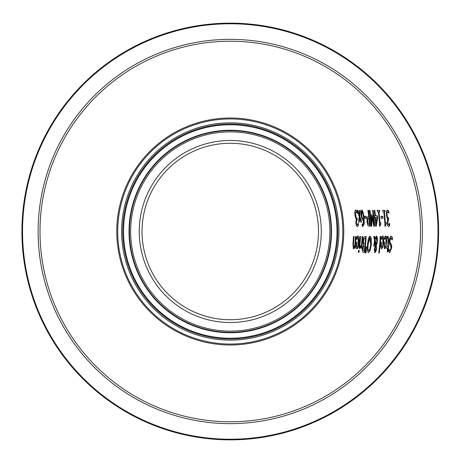 <?xml version="1.0" encoding="UTF-8"?>
<svg xmlns="http://www.w3.org/2000/svg" width="463" height="463" viewBox="0 0 463 463"><rect width="100%" height="100%" fill="white"/><g stroke="black" fill="none" stroke-linecap="round" stroke-linejoin="round"><path stroke-width="0.69" d="M358.385 225.545L357.297 226.523L356.348 225.626L355.787 222.691L356.29 219.149A126.625 126.625 0 0 0 356.279 218.993L355.584 217.963L354.93 215.035L354.791 211.464L355.63 209.999L356.99 210.978A128.373 128.373 0 0 1 357.332 213.223L355.966 211.834L355.439 212.72L356.082 217.488L357.048 218.056A127.487 127.487 0 0 1 357.222 219.815L356.695 219.815L356.035 222.477L356.371 224.196L357.257 224.682L358.258 223.299A128.251 128.251 0 0 1 358.385 225.545L356.967 226.523M357.048 218.056L356.718 218.056A127.163 127.163 0 0 1 356.892 219.815L357.222 219.815M355.966 211.834L355.104 212.72L355.214 215.191L355.752 217.488L356.799 218.056M355.295 209.999L356.655 210.978A128.043 128.043 0 0 1 356.909 212.61M357.968 223.959A127.927 127.927 0 0 1 358.055 225.545M356.99 210.978L356.655 210.978M355.439 212.72L355.104 212.72M357.025 219.815L356.365 222.477L356.701 224.196L357.257 224.682M385.523 237.918L384.336 239.354A154.272 154.272 0 0 0 384.435 237.172L385.575 236.171C386.437 235.378 386.883 237.426 386.906 242.323L384.828 248.672L384.024 247.346L384.03 243.278A154.208 154.208 0 0 0 384.111 242.184L386.362 242.184L385.523 237.918L384.371 238.659M383.781 242.184L386.032 242.184M385.407 236.188L386.576 242.323C385.974 247.016 385.28 249.135 384.498 248.672M384.18 246.102L385.031 247.028L385.777 246.09L386.246 243.712L384.197 243.712L384.18 246.102L385.031 247.028M385.916 243.712L384.197 243.712M384.527 243.712L384.51 246.102M384.828 238.445L384.504 238.445M382.276 236.188L383.439 242.323C382.832 247.016 382.131 249.129 381.35 248.672M382.386 237.918L381.205 239.354A151.141 151.141 0 0 0 381.304 237.172L382.444 236.171C383.306 235.378 383.752 237.426 383.769 242.323L381.68 248.672L380.881 247.346L380.887 243.278A151.083 151.083 0 0 0 380.974 242.184L383.225 242.184L382.386 237.918L381.24 238.659M380.644 242.184L382.895 242.184M381.697 238.445L381.367 238.445M381.362 246.102L381.888 247.028L381.032 246.102L381.362 246.102L381.39 243.712L381.061 243.712L381.032 246.102M381.888 247.028L382.635 246.09L383.109 243.712L381.39 243.712M382.779 243.712L381.061 243.712M388.706 249.794L389.846 250.755L391.027 248.261L390.697 245.795L389.881 244.956L389.308 240.963L389.863 237.594L391.044 236.159L392.421 237.392A162.258 162.258 0 0 1 392.306 240.037L390.691 237.982L389.597 240.627L389.973 243.058L391.31 245.176L391.322 248.041L389.325 252.578M390.714 236.159L392.092 237.392A161.928 161.928 0 0 1 392.016 239.209M391.021 237.982L389.927 240.627L390.303 243.058L391.64 245.176L391.652 248.041L389.655 252.578L388.492 251.548A159.486 159.486 0 0 0 388.787 249.03L388.787 249.03M388.833 249.03L389.846 250.755M391.64 245.176L391.31 245.176M391.032 243.775L390.703 243.775M392.421 237.392L392.092 237.392M380.158 236.437L380.702 236.437A150.516 150.516 0 0 1 379.243 253.001L378.688 253.001A149.971 149.971 0 0 0 380.158 236.437L380.378 236.437A150.186 150.186 0 0 1 378.908 253.001M379.243 253.001L378.688 253.001M387.236 248.336L386.553 248.336A157.189 157.189 0 0 0 386.721 246.681L387.734 246.681A158.196 158.196 0 0 0 388.179 241.015L388.22 238.7L387.797 237.953L387.01 238.341M386.721 246.681L387.404 246.681M388.324 246.681A158.78 158.78 0 0 1 388.156 248.336L387.786 248.336A158.415 158.415 0 0 1 387.381 251.756L387.161 251.756A158.196 158.196 0 0 0 387.566 248.336L386.553 248.336M387.664 236.205L388.445 240.089A158.415 158.415 0 0 1 387.953 246.681L388.654 246.681A159.11 159.11 0 0 1 388.486 248.336L388.116 248.336A158.74 158.74 0 0 1 387.71 251.756L387.161 251.756M387.797 237.953L387.311 238.341A157.189 157.189 0 0 0 387.375 236.541L387.994 236.205L388.775 240.089A158.74 158.74 0 0 1 388.283 246.681M387.71 251.756L387.381 251.756M388.486 248.336L388.156 248.336M370.116 250.483L368.403 252.63L367.304 250.483L367.495 244.366L368.45 238.266L369.931 236.107L371.239 238.266L371.332 244.366L370.116 250.483L368.068 252.63M369.607 236.107L370.915 238.266L371.002 244.366L369.787 250.483M367.923 249.158L368.664 250.807L367.587 249.158L367.767 244.366L369.526 237.93L369.856 237.93L368.097 244.366L367.923 249.158L367.587 249.158M368.664 250.807L369.85 249.158L370.73 244.366L369.856 237.93M376.315 245.419L376.523 248.955L375.898 251.484L374.88 252.63L374.22 249.337L375.493 245.396L374.787 241.541L374.457 241.541L373.768 246.125A144.242 144.242 0 0 0 373.873 245.101L374.544 240.361L373.693 236.437L374.11 236.437L374.608 238.711L374.937 238.711L376.355 236.107L376.87 236.414L377.484 238.688L377.015 243.712L375.985 245.419L376.193 248.955L375.568 251.484L374.55 252.63M376.025 236.107L377.154 240.795L375.985 245.419M374.81 239.649L375.782 244.661L376.112 244.661L376.853 241.31L376.135 237.837L374.81 239.649L376.135 237.837M374.787 247.439L374.758 251.293L375.088 251.293L375.939 249.059L375.991 247.618L375.69 246.154L374.787 247.439L375.123 247.439L374.816 249.135L375.088 251.293M375.69 246.154L375.123 247.439M375.14 239.649L376.112 244.661M374.787 241.541L374.341 246.125L374.011 246.125M374.341 246.125L373.768 246.125M375.898 251.484L375.568 251.484M373.693 236.437L374.44 236.437L374.937 238.711M365.249 253.001L366.216 246.837L366.615 246.837L365.903 253.001L365.249 253.001L365.903 253.001M366.216 246.837L365.573 253.001M365.793 236.437A135.613 135.613 0 0 1 364.277 252.294L363.119 252.294M363.339 243.688L365.047 244.099A135.37 135.37 0 0 0 365.469 238.237L363.652 238.908L363.195 241.217L363.339 243.688L364.393 244.099M365 238.237L363.652 238.908M362.674 250.084L364.294 250.495A135.37 135.37 0 0 0 364.873 245.859L363.49 246.385L363.004 250.084L362.674 250.084L362.674 248.428L363.16 246.385L364.219 245.859M363.004 250.084L363.739 250.495M363.982 238.908L363.524 241.217L363.669 243.688M363.449 252.294L362.402 251.652L362.361 248.724L363.368 245.332A133.819 133.819 0 0 0 363.38 245.251L362.917 241.31L363.582 237.722L364.879 236.437L366.123 236.437A135.943 135.943 0 0 1 364.613 252.294L363.449 252.294M364.613 252.294L364.277 252.294M360.197 246.194L360.197 246.194A130.757 130.757 0 0 1 359.948 248.272L361.007 246.565L359.832 248.336M360.226 246.194L360.515 246.281L360.191 246.281M360.515 246.281L361.522 244.881A131.932 131.932 0 0 0 362.107 236.437L362.656 236.437A132.482 132.482 0 0 1 361.672 248.336L361.123 248.336A131.932 131.932 0 0 0 361.337 246.565M362.107 236.437L362.326 236.437A132.152 132.152 0 0 1 361.343 248.336L361.123 248.336M361.672 248.336L361.343 248.336M359.166 248.336L358.947 248.336A129.779 129.779 0 0 0 359.954 236.437L360.168 236.437A129.993 129.993 0 0 1 359.166 248.336L358.947 248.336M359.954 236.437L360.498 236.437A130.323 130.323 0 0 1 359.502 248.336M358.634 250.315L359.265 250.315A130.358 130.358 0 0 1 358.941 252.399L358.316 252.399A129.738 129.738 0 0 0 358.634 250.315L358.929 250.315A130.034 130.034 0 0 1 358.611 252.399M358.941 252.399L358.316 252.399M357.679 237.918L356.481 239.354A126.457 126.457 0 0 0 356.603 237.172L357.749 236.171C358.622 235.366 359.045 237.415 359.016 242.323C358.391 246.848 357.656 248.961 356.811 248.672L356.035 247.346L356.116 243.278A126.399 126.399 0 0 0 356.215 242.184L358.472 242.184L357.679 237.918L356.522 238.659M355.885 242.184L358.142 242.184M357.581 236.188L358.686 242.323C358.003 246.999 357.268 249.117 356.475 248.672M356.215 246.102L357.054 247.028L357.818 246.09L358.333 243.712L356.284 243.712L356.215 246.102L357.054 247.028M358.003 243.712L356.284 243.712M356.614 243.712L356.545 246.102M356.985 238.445L356.655 238.445M388.642 224.682L387.762 224.196L387.45 222.477L388.156 219.815L388.486 219.815L387.78 222.477L388.092 224.196L388.642 224.682L389.626 223.299M389.661 223.299A159.602 159.602 0 0 1 389.759 225.545L388.335 226.523M389.366 223.959A159.278 159.278 0 0 1 389.429 225.545M389.759 225.545L388.665 226.523L387.722 225.626L387.201 222.691L387.762 219.149A157.976 157.976 0 0 0 387.751 218.993L387.08 217.963L386.495 215.035L386.466 211.464L387.346 209.999L388.665 210.978A159.723 159.723 0 0 1 388.943 213.223L387.624 211.834L386.738 212.72L387.259 217.488L388.538 218.056A158.838 158.838 0 0 1 388.677 219.815L388.486 219.815M388.677 219.815L388.347 219.815A158.514 158.514 0 0 0 388.208 218.056L388.538 218.056M387.624 211.834L387.068 212.72L387.103 215.191L387.589 217.488L388.289 218.056M387.068 212.72L386.738 212.72M388.665 210.978L388.335 210.978A159.394 159.394 0 0 1 388.538 212.61M387.016 209.999L388.335 210.978M354.606 247.016L353.391 248.672L352.916 244.163A123.297 123.297 0 0 0 353.466 236.437L354.016 236.437A123.847 123.847 0 0 1 353.558 243.225L353.379 245.882L353.784 246.767L354.803 245.332A125.299 125.299 0 0 0 355.468 236.437L355.688 236.437A125.519 125.519 0 0 1 354.652 248.336L354.432 248.336A125.299 125.299 0 0 0 354.606 247.016L353.061 248.672M353.466 236.437L353.686 236.437A123.517 123.517 0 0 1 353.228 243.225L353.049 245.882L353.784 246.767M355.468 236.437L356.018 236.437A125.843 125.843 0 0 1 354.982 248.336L354.652 248.336M354.982 248.336L354.432 248.336M382.762 216.308A153.253 153.253 0 0 1 382.942 218.235L381.298 218.235A151.615 151.615 0 0 0 381.118 216.308L382.432 216.308A152.923 152.923 0 0 1 382.612 218.235L380.968 218.235M380.789 216.308L382.432 216.308M383.457 211.95L383.017 211.95A153.994 153.994 0 0 0 382.797 210.335L384.927 210.335A156.1 156.1 0 0 1 385.141 211.95L384.354 211.95A155.319 155.319 0 0 1 385.332 222.576L385.789 222.576A155.776 155.776 0 0 1 385.864 224.028L384.938 226.239A154.758 154.758 0 0 0 383.786 211.95L383.017 211.95M384.354 211.95L384.018 211.95A154.989 154.989 0 0 1 385.002 222.576L386.113 222.576A156.1 156.1 0 0 1 386.194 224.028L385.864 224.028M382.467 210.335L384.597 210.335A155.776 155.776 0 0 1 384.811 211.95M386.113 222.576L385.789 222.576M386.194 224.028L385.39 226.239L384.938 226.239M384.927 210.335L384.597 210.335M374.422 215.781L374.943 215.781A145.527 145.527 0 0 0 374.249 210.335L374.48 210.335A145.752 145.752 0 0 1 375.175 215.781L377.096 215.781A147.662 147.662 0 0 1 377.316 218.015L375.696 226.187A145.527 145.527 0 0 0 375.117 217.488L374.602 217.488A145.012 145.012 0 0 0 374.422 215.781L374.613 215.781M374.81 210.335A146.082 146.082 0 0 1 375.505 215.781L375.175 215.781M375.505 215.781L377.096 215.781M377.137 217.488L375.348 217.488A145.752 145.752 0 0 1 375.811 223.681L376.141 223.681L377.137 217.488M377.426 215.781A147.992 147.992 0 0 1 377.646 218.015L376.228 226.187L375.696 226.187M377.646 218.015L377.316 218.015M375.678 217.488A146.082 146.082 0 0 1 376.141 223.681M378.011 211.95L377.565 211.95A148.588 148.588 0 0 0 377.339 210.335L379.475 210.335A150.701 150.701 0 0 1 379.695 211.95L378.902 211.95A149.914 149.914 0 0 1 379.915 222.576L380.372 222.576A150.371 150.371 0 0 1 380.453 224.028L379.533 226.239A149.358 149.358 0 0 0 378.34 211.95L377.565 211.95M378.902 211.95L378.572 211.95A149.584 149.584 0 0 1 379.585 222.576L380.702 222.576A150.701 150.701 0 0 1 380.783 224.028L380.453 224.028M377.009 210.335L379.139 210.335A150.371 150.371 0 0 1 379.365 211.95M380.702 222.576L380.372 222.576M380.783 224.028L379.984 226.239L379.533 226.239M379.475 210.335L379.139 210.335M369.387 210.335L369.636 210.335A140.966 140.966 0 0 1 371.031 223.994L371.361 223.994L371.696 214.699L372.049 214.699L371.72 214.699L373.635 223.994L373.959 223.994A143.889 143.889 0 0 0 372.593 210.335L373.137 210.335A144.427 144.427 0 0 1 374.596 226.187L373.809 226.187L372.125 217.361L371.685 226.187L370.886 226.187A140.717 140.717 0 0 0 369.387 210.335L369.636 210.335M369.966 210.335A141.296 141.296 0 0 1 371.361 223.994M372.049 214.699L373.959 223.994M372.125 217.361L371.795 217.361L371.355 226.187L370.886 226.187M373.137 210.335L372.802 210.335A144.097 144.097 0 0 1 374.266 226.187L373.809 226.187M367.917 210.335L368.502 210.335A139.843 139.843 0 0 1 370.012 226.187L368.924 226.187L367.749 225.197L367.003 221.407L367.078 217.888L368.207 216.244L368.698 216.244A139.27 139.27 0 0 0 367.917 210.335L368.166 210.335A139.513 139.513 0 0 1 369.682 226.187M367.744 223.762L369.352 224.364A139.27 139.27 0 0 0 368.884 218.044L367.321 218.993L367.269 221.343L367.744 223.762L368.878 224.364M368.49 218.044L367.321 218.993M367.651 218.993L368.073 223.762M368.502 210.335L368.166 210.335M362.263 224.225L362.824 224.648L363.715 219.352L362.911 220.457L361.985 219.52L361.082 215.474L360.943 211.487L361.69 209.999L362.876 211.435L362.546 211.435L363.785 217.297L363.849 223.924L362.5 226.482M361.354 209.999L362.546 211.435M362.876 211.435L364.115 217.297L364.178 223.924L362.83 226.482L362.332 226.268A132.169 132.169 0 0 0 362.234 224.225M363.715 219.352L362.581 220.457M362.824 224.648L361.933 224.225M362.269 218.142L362.882 218.698L361.939 218.142L362.269 218.142L361.667 215.382L361.331 215.382L361.939 218.142M362.882 218.698L363.571 217.824L362.633 212.633L361.956 211.736L361.667 215.382M361.956 211.736L361.626 211.736L361.331 215.382M364.184 216.308L365.828 216.308A136.411 136.411 0 0 1 366.03 218.235L364.387 218.235M366.36 218.235L364.717 218.235A135.103 135.103 0 0 0 364.514 216.308L366.158 216.308A136.735 136.735 0 0 1 366.36 218.235M366.158 216.308L365.828 216.308M357.199 210.335L357.876 210.335L357.54 210.335L358.999 214.803L359.334 214.803L359.496 210.335L360.121 210.335L359.792 210.335L359.485 216.233L361.169 222.228L360.827 222.228L359.647 217.795L359.236 222.228L358.617 222.228L359.178 216.36L357.199 210.335L357.54 210.335M357.876 210.335L359.334 214.803M359.496 210.335L359.792 210.335M360.121 210.335L359.815 216.233L359.485 216.233M359.815 216.233L361.499 222.228L360.827 222.228M359.647 217.795L359.317 217.795L358.617 222.228M230.267 41.224A190.276 190.276 0 0 0 39.992 231.5A190.276 190.276 0 0 0 230.267 421.776A190.276 190.276 0 0 0 420.543 231.5A190.276 190.276 0 0 0 230.267 41.224M239.875 344.594A113.499 113.499 0 0 0 343.361 221.893A113.499 113.499 0 0 0 220.66 118.406A113.499 113.499 0 0 0 117.18 241.107A113.499 113.499 0 0 0 239.875 344.594M222.564 140.81A91.014 91.014 0 0 1 320.957 223.797A91.014 91.014 0 0 1 237.976 322.19A91.014 91.014 0 0 1 139.583 239.203A91.014 91.014 0 0 1 222.564 140.81M230.267 319.725A88.225 88.225 0 0 0 318.492 231.5A88.225 88.225 0 0 0 230.267 143.275A88.225 88.225 0 0 0 142.043 231.5A88.225 88.225 0 0 0 230.267 319.725M230.267 439.85A208.35 208.35 0 0 1 21.917 231.5A208.35 208.35 0 0 1 230.267 23.15A208.35 208.35 0 0 0 21.917 231.5A208.35 208.35 0 0 0 230.267 439.85A208.35 208.35 0 0 0 438.617 231.5A208.35 208.35 0 0 0 230.267 23.15A208.35 208.35 0 0 0 21.917 231.5A208.35 208.35 0 0 0 230.267 439.85A208.35 208.35 0 0 0 438.617 231.5A208.35 208.35 0 0 0 230.267 23.15M355.543 215.191L355.214 215.191M356.082 217.488L355.752 217.488M356.365 222.477L356.035 222.477M356.701 224.196L356.371 224.196M386.906 242.323L386.576 242.323M383.769 242.323L383.439 242.323M391.652 248.041L391.322 248.041M390.303 243.058L389.973 243.058M389.927 240.627L389.597 240.627M388.775 240.089L388.445 240.089M371.239 238.266L370.915 238.266M371.332 244.366L371.002 244.366M368.097 244.366L367.767 244.366M374.816 249.135L374.486 249.135M376.523 248.955L376.193 248.955M377.015 243.712L376.685 243.712M377.484 240.795L377.154 240.795M363.49 246.385L363.16 246.385M363.004 248.428L362.674 248.428M363.524 241.217L363.195 241.217M359.016 242.323L358.686 242.323M388.092 224.196L387.762 224.196M387.78 222.477L387.45 222.477M387.589 217.488L387.259 217.488M387.103 215.191L386.773 215.191M353.379 245.882L353.049 245.882M353.558 243.225L353.228 243.225M367.599 221.343L367.269 221.343M364.115 217.297L363.785 217.297M364.178 223.924L363.849 223.924M118.123 241.026A112.55 112.55 0 0 1 220.741 119.356A112.55 112.55 0 0 1 342.412 221.974A112.55 112.55 0 0 1 239.793 343.644A112.55 112.55 0 0 1 118.123 241.026M239.469 339.761A108.655 108.655 0 0 0 338.528 222.304A108.655 108.655 0 0 0 221.071 123.239A108.655 108.655 0 0 0 122.006 240.696A108.655 108.655 0 0 0 239.469 339.761M238.7 330.761A99.62 99.62 0 0 1 131.006 239.932A99.62 99.62 0 0 1 221.835 132.239A99.62 99.62 0 0 1 329.529 223.068A99.62 99.62 0 0 1 238.7 330.761M330.715 222.963A100.812 100.812 0 0 0 221.736 131.052A100.812 100.812 0 0 0 129.819 240.037A100.812 100.812 0 0 0 238.804 331.948A100.812 100.812 0 0 0 330.715 222.963M238.839 332.382A101.247 101.247 0 0 0 331.149 222.929A101.247 101.247 0 0 0 221.696 130.618A101.247 101.247 0 0 0 129.385 240.071A101.247 101.247 0 0 0 238.839 332.382M123.141 240.604A107.514 107.514 0 0 1 221.164 124.373A107.514 107.514 0 0 1 337.394 222.396A107.514 107.514 0 0 1 239.371 338.627A107.514 107.514 0 0 1 123.141 240.604M336.613 222.466A106.727 106.727 0 0 0 221.233 125.155A106.727 106.727 0 0 0 123.922 240.534A106.727 106.727 0 0 0 239.302 337.845A106.727 106.727 0 0 0 336.613 222.466M230.267 439.225A207.725 207.725 0 0 1 22.542 231.5A207.725 207.725 0 0 1 230.267 23.775A207.725 207.725 0 0 1 437.992 231.5A207.725 207.725 0 0 1 230.267 439.225M230.267 423.651A192.151 192.151 0 0 0 422.418 231.5A192.151 192.151 0 0 0 230.267 39.349A192.151 192.151 0 0 0 38.116 231.5A192.151 192.151 0 0 0 230.267 423.651"/></g></svg>
